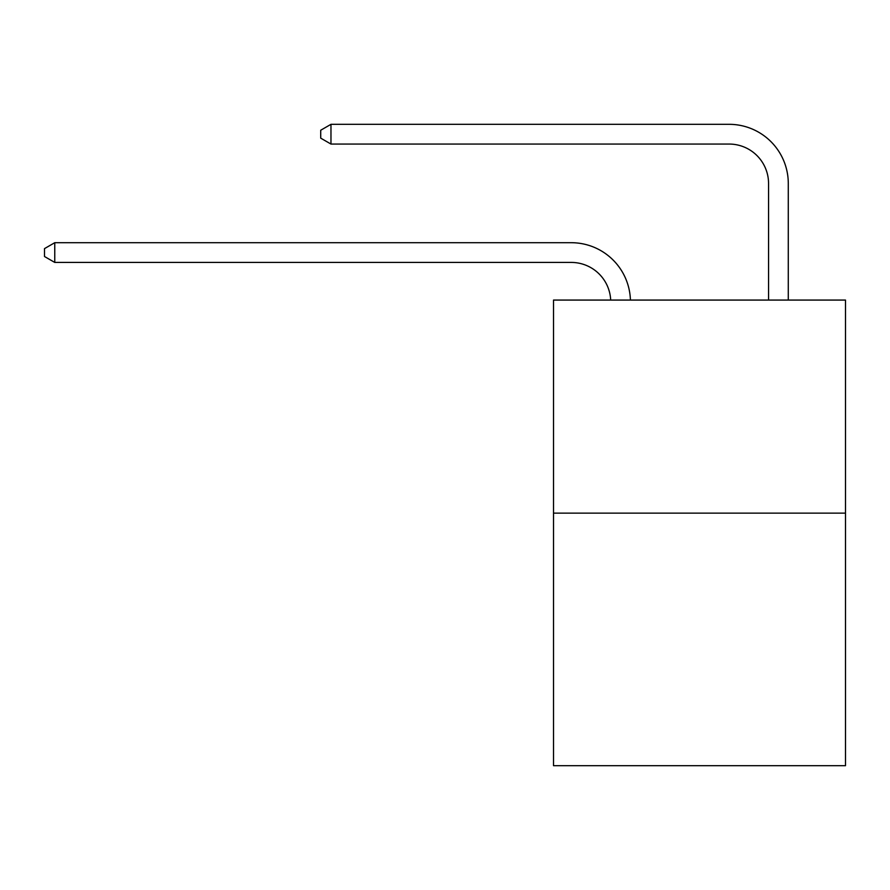 <?xml version="1.0" encoding="UTF-8"?>
<svg xmlns="http://www.w3.org/2000/svg" width="890" height="890" viewBox="0 0 890 890"><rect width="100%" height="100%" fill="white"/><g stroke="black" fill="none" stroke-linecap="round" stroke-linejoin="round"><path stroke-width="1.33" d="M845.5 513.141L845.5 300.075L553.513 300.075L553.513 765.678L845.5 765.678L845.5 513.141L553.513 513.141M571.269 262.428A39.46 39.46 0 0 1 610.685 300.075A39.46 39.46 0 0 0 571.269 262.428A39.46 39.46 0 0 1 610.685 300.075A39.46 39.46 0 0 0 571.269 262.428A39.46 39.46 0 0 1 610.685 300.075A39.46 39.46 0 0 0 571.269 262.428A39.46 39.46 0 0 1 610.685 300.075A39.46 39.46 0 0 0 571.269 262.428A39.46 39.46 0 0 1 610.685 300.075A39.46 39.46 0 0 0 571.269 262.428A39.46 39.46 0 0 1 610.685 300.075A39.46 39.46 0 0 0 571.269 262.428A39.46 39.46 0 0 1 610.685 300.075A39.46 39.46 0 0 0 571.269 262.428A39.46 39.46 0 0 1 610.685 300.075A39.46 39.46 0 0 0 571.269 262.428A39.46 39.46 0 0 1 610.685 300.075A39.46 39.46 0 0 0 571.269 262.428A39.46 39.46 0 0 1 610.685 300.075A39.46 39.46 0 0 0 571.269 262.428A39.46 39.46 0 0 1 610.685 300.075A39.46 39.46 0 0 0 571.269 262.428A39.46 39.46 0 0 1 610.685 300.075A39.46 39.46 0 0 0 571.269 262.428A39.46 39.46 0 0 1 610.685 300.075A39.46 39.46 0 0 0 571.269 262.428A39.46 39.46 0 0 1 610.685 300.075A39.46 39.46 0 0 0 571.269 262.428A39.46 39.46 0 0 1 610.685 300.075A39.46 39.46 0 0 0 571.269 262.428A39.46 39.46 0 0 1 610.685 300.075A39.46 39.46 0 0 0 571.269 262.428A39.46 39.46 0 0 1 610.685 300.075A39.46 39.46 0 0 0 571.269 262.428A39.46 39.46 0 0 1 610.685 300.075A39.46 39.46 0 0 0 571.269 262.428A39.46 39.46 0 0 1 610.685 300.075A39.46 39.46 0 0 0 571.269 262.428A39.46 39.46 0 0 1 610.685 300.075A39.46 39.46 0 0 0 571.269 262.428A39.46 39.46 0 0 1 610.685 300.075A39.46 39.46 0 0 0 571.269 262.428A39.46 39.46 0 0 1 610.685 300.075A39.46 39.46 0 0 0 571.269 262.428L54.757 262.428L44.5 256.509L44.5 248.621L54.757 242.703L571.269 242.703A59.185 59.185 0 0 1 630.42 300.075M768.56 300.075L768.56 183.507A39.46 39.46 0 0 0 729.099 144.058L330.969 144.058L320.712 138.139L320.712 130.24L330.969 124.322L729.099 124.322A59.185 59.185 0 0 1 788.284 183.507L788.284 300.075M54.757 262.428L54.757 242.703L571.269 242.703M768.56 183.507A39.46 39.46 0 0 0 729.099 144.058A39.46 39.46 0 0 1 768.56 183.507A39.46 39.46 0 0 0 729.099 144.058A39.46 39.46 0 0 1 768.56 183.507A39.46 39.46 0 0 0 729.099 144.058A39.46 39.46 0 0 1 768.56 183.507A39.46 39.46 0 0 0 729.099 144.058A39.46 39.46 0 0 1 768.56 183.507A39.46 39.46 0 0 0 729.099 144.058A39.46 39.46 0 0 1 768.56 183.507A39.46 39.46 0 0 0 729.099 144.058A39.46 39.46 0 0 1 768.56 183.507A39.46 39.46 0 0 0 729.099 144.058A39.46 39.46 0 0 1 768.56 183.507A39.46 39.46 0 0 0 729.099 144.058A39.46 39.46 0 0 1 768.56 183.507A39.46 39.46 0 0 0 729.099 144.058A39.46 39.46 0 0 1 768.56 183.507A39.46 39.46 0 0 0 729.099 144.058A39.46 39.46 0 0 1 768.56 183.507A39.46 39.46 0 0 0 729.099 144.058A39.46 39.46 0 0 1 768.56 183.507A39.46 39.46 0 0 0 729.099 144.058A39.46 39.46 0 0 1 768.56 183.507A39.46 39.46 0 0 0 729.099 144.058A39.46 39.46 0 0 1 768.56 183.507A39.46 39.46 0 0 0 729.099 144.058A39.46 39.46 0 0 1 768.56 183.507A39.46 39.46 0 0 0 729.099 144.058A39.46 39.46 0 0 1 768.56 183.507A39.46 39.46 0 0 0 729.099 144.058A39.46 39.46 0 0 1 768.56 183.507A39.46 39.46 0 0 0 729.099 144.058A39.46 39.46 0 0 1 768.56 183.507A39.46 39.46 0 0 0 729.099 144.058A39.46 39.46 0 0 1 768.56 183.507A39.46 39.46 0 0 0 729.099 144.058A39.46 39.46 0 0 1 768.56 183.507A39.46 39.46 0 0 0 729.099 144.058A39.46 39.46 0 0 1 768.56 183.507A39.46 39.46 0 0 0 729.099 144.058A39.46 39.46 0 0 1 768.56 183.507A39.46 39.46 0 0 0 729.099 144.058M330.969 144.058L330.969 124.322L729.099 124.322"/></g></svg>
